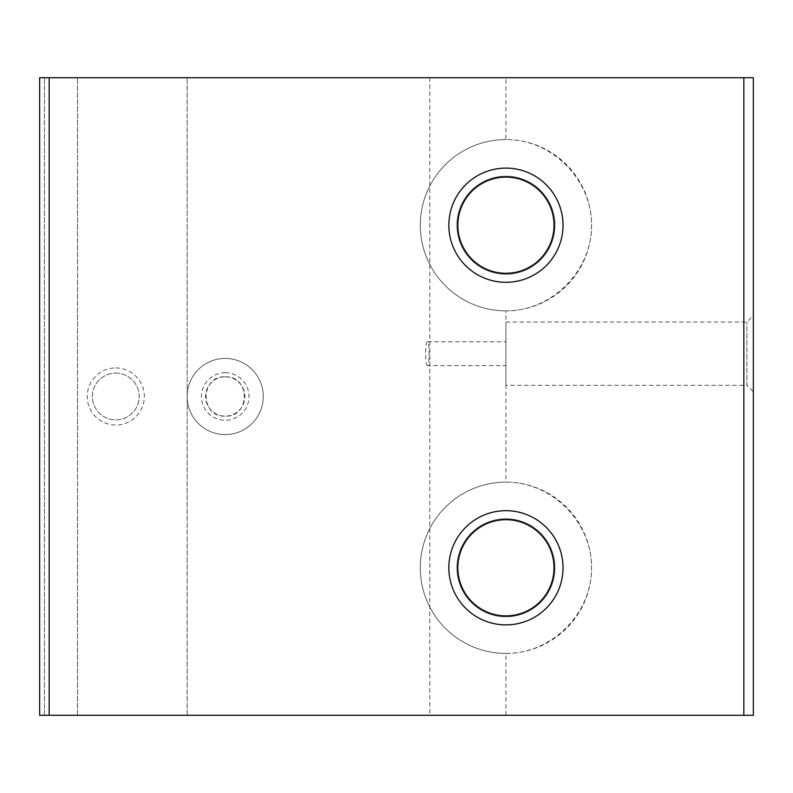 <?xml version="1.0" encoding="UTF-8"?>
<svg xmlns="http://www.w3.org/2000/svg" width="793" height="793" viewBox="0 0 793 793"><rect width="100%" height="100%" fill="white"/><g stroke="black" fill="none" stroke-linecap="round" stroke-linejoin="round"><path stroke-width="0.59" stroke-dasharray="3.96 2.97" d="M39.65 715.286L753.35 715.286L753.35 77.714L39.65 77.714L39.65 715.286M753.35 391.742L753.35 315.614L753.35 391.742L746.917 385.309L746.917 322.047L746.917 385.309L505.934 385.309L505.934 322.047L505.934 385.309M427.655 365.573C424.909 366.396 424.909 340.97 427.655 341.783C429.558 340.97 429.568 366.356 427.655 365.573L505.934 365.573L505.934 341.783L505.934 365.573M77.506 715.286L77.506 77.714L77.506 715.286M225.212 376.834C250.638 375.604 250.548 417.514 225.113 416.166C199.846 417.326 199.866 375.595 225.212 376.834A19.666 19.666 0 0 1 242.242 406.333A19.666 19.666 0 0 1 208.182 406.333A19.666 19.666 0 0 1 225.212 376.834M505.934 518.781A49.007 49.007 0 0 1 548.379 592.292A49.007 49.007 0 0 1 463.489 592.292A49.007 49.007 0 0 1 505.934 518.781A49.007 49.007 0 0 1 548.379 592.292A49.007 49.007 0 0 1 463.489 592.292A49.007 49.007 0 0 1 505.934 518.781M505.934 519.702A48.086 48.086 0 0 1 547.576 591.826A48.086 48.086 0 0 1 464.292 591.826A48.086 48.086 0 0 1 505.934 519.702M49.166 715.286L49.166 77.714M44.408 715.286L44.408 77.714L44.408 715.286M505.934 715.286L505.934 653.432C551.759 653.769 591.915 613.613 591.578 567.788C591.915 521.963 551.759 481.807 505.934 482.144L505.934 310.856C551.759 311.193 591.915 271.037 591.578 225.212C591.915 179.387 551.759 139.231 505.934 139.568L505.934 77.714M505.934 176.205A49.007 49.007 0 0 1 548.379 249.716A49.007 49.007 0 0 1 463.489 249.716A49.007 49.007 0 0 1 505.934 176.205A49.007 49.007 0 0 1 548.379 249.716A49.007 49.007 0 0 1 463.489 249.716A49.007 49.007 0 0 1 505.934 176.205M505.934 177.126A48.086 48.086 0 0 1 547.576 249.25A48.086 48.086 0 0 1 464.292 249.25A48.086 48.086 0 0 1 505.934 177.126M225.212 358.436A38.064 38.064 0 0 1 258.181 415.532A38.064 38.064 0 0 1 192.243 415.532A38.064 38.064 0 0 1 225.212 358.436A38.064 38.064 0 0 1 258.181 415.532A38.064 38.064 0 0 1 192.243 415.532A38.064 38.064 0 0 1 225.212 358.436M115.778 367.952A28.548 28.548 0 0 1 140.5 410.774A28.548 28.548 0 0 1 91.056 410.774A28.548 28.548 0 0 1 115.778 367.952M505.934 653.432A85.644 85.644 0 0 1 420.29 567.788A85.644 85.644 0 0 1 505.934 482.144A85.644 85.644 0 0 1 580.099 610.61A85.644 85.644 0 0 1 431.769 610.61A85.644 85.644 0 0 1 505.934 482.144M505.934 310.856A85.644 85.644 0 0 1 420.29 225.212A85.644 85.644 0 0 1 505.934 139.568A85.644 85.644 0 0 1 580.099 268.034A85.644 85.644 0 0 1 431.769 268.034A85.644 85.644 0 0 1 505.934 139.568M187.148 715.286L187.148 77.714L187.148 715.286M115.778 373.106A23.393 23.393 0 0 1 136.039 408.197A23.393 23.393 0 0 1 95.517 408.197A23.393 23.393 0 0 1 115.778 373.106A23.393 23.393 0 0 1 136.039 408.197A23.393 23.393 0 0 1 95.517 408.197A23.393 23.393 0 0 1 115.778 373.106M225.212 372.71A23.79 23.79 0 0 1 245.81 408.395A23.79 23.79 0 0 1 204.614 408.395A23.79 23.79 0 0 1 225.212 372.71M429.806 77.714L429.806 715.286M427.655 341.783L505.934 341.783M505.934 322.047L746.917 322.047L753.35 315.614"/><path stroke-width="1.19" d="M505.934 168.116A57.096 57.096 0 0 1 555.378 253.76A57.096 57.096 0 0 1 456.49 253.76A57.096 57.096 0 0 1 505.934 168.116M743.834 77.714L753.35 77.714L753.35 715.286L743.834 715.286L743.834 77.714L39.65 77.714L39.65 715.286L49.166 715.286L49.166 77.714M743.834 715.286L49.166 715.286M505.934 510.692A57.096 57.096 0 0 1 555.378 596.336A57.096 57.096 0 0 1 456.49 596.336A57.096 57.096 0 0 1 505.934 510.692M505.934 177.126A48.086 48.086 0 0 1 547.576 249.25A48.086 48.086 0 0 1 464.292 249.25A48.086 48.086 0 0 1 505.934 177.126M505.934 519.702A48.086 48.086 0 0 1 547.576 591.826A48.086 48.086 0 0 1 464.292 591.826A48.086 48.086 0 0 1 505.934 519.702"/></g></svg>
